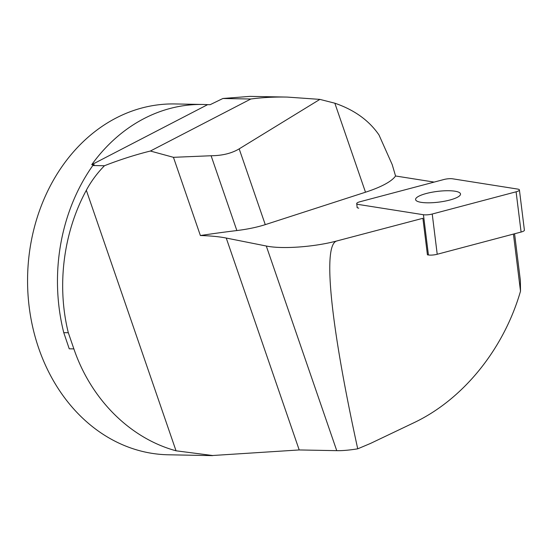 <?xml version="1.0" encoding="UTF-8"?>
<svg xmlns="http://www.w3.org/2000/svg" width="552" height="552" viewBox="0 0 552 552"><rect width="100%" height="100%" fill="white"/><g stroke="black" fill="none" stroke-linecap="round" stroke-linejoin="round"><path stroke-width="0.83" d="M357.123 206.952A7.017 1.677 -7.1 0 0 357.027 207.29A7.017 1.677 -7.1 0 0 358.766 208.152M395.549 175.984L392.224 164.655L378.989 134.95C369.026 120.446 354.315 109.862 334.843 103.203L365.493 192.213A90.176 21.549 172.9 0 0 395.549 175.984L434.169 182.091M365.493 192.213L265.264 224.643C257.073 227.251 247.606 229.225 236.863 230.557A289.924 69.276 -7.1 0 0 200.383 235.538C210.498 235.807 219.123 236.642 226.244 238.05L299.205 449.949L336.748 450.66C342.295 450.791 349.285 450.177 357.731 448.824C330.2 323.155 322.299 243.349 337.155 240.913L337.155 240.913M432.23 214.024L516.099 191.806A6.962 1.663 -7.1 0 0 519.411 189.943A6.962 1.663 -7.1 0 0 517.686 189.081L452.674 178.813A6.962 1.663 -7.1 0 0 443.884 179.517L360.014 201.735A6.962 1.663 -7.1 0 0 356.702 203.598A6.962 1.663 -7.1 0 0 358.434 204.461L423.439 214.728A6.962 1.663 -7.1 0 0 432.23 214.024L437.218 254.265A6.962 1.663 172.9 0 1 428.428 254.969L427.427 254.81L422.894 218.295L337.148 240.879C314.626 246.979 282.01 249.345 266.292 246.019L226.244 238.05M357.731 448.824L370.495 443.435L413.689 422.839C462.942 399.613 503.686 349.395 520.508 291.187L513.429 234.076M520.508 291.187L520.391 280.671L514.574 233.772M173.445 157.32L211.105 155.747C222.277 155.657 231.633 153.366 239.175 148.867L319.877 99.388L287.247 97.083C274.247 96.841 262.096 97.483 250.808 99.015L222.898 98.491L210.126 104.701L207.621 104.652L91.729 164.689L94.226 164.737L92.805 165.517L104.459 165.738A89.479 20.769 161 0 1 150.379 151.034L173.445 157.32L200.383 235.538M250.808 99.015L150.379 151.034M104.459 165.738C97.173 173.162 91.128 181.339 86.326 190.267C63.328 232.633 56.621 285.681 68.317 332.739L63.763 332.656A176.329 144.796 -88.9 0 1 92.805 165.517M249.911 96.379L222.898 98.491M63.763 332.656L69.241 348.809L73.878 348.898C91.052 399.393 130.072 438.316 176.033 450.798L212.554 455.51L299.205 449.949M334.843 103.203L319.877 99.388M68.317 332.739L73.878 348.898M236.863 230.557L211.105 155.747M207.621 104.652A175.453 144.072 91.1 0 0 202.991 104.473L174.963 103.948A175.453 144.072 91.1 0 0 27.6 276.649A175.453 144.072 91.1 0 0 168.332 454.786L212.548 455.628M202.991 104.473A175.453 144.072 91.1 0 0 91.729 164.689M437.218 254.265L521.095 232.047L516.099 191.806M519.411 189.943L524.4 230.184A6.962 1.663 172.9 0 1 521.095 232.047M423.191 194.421A22.632 5.41 172.9 0 1 446.996 190.73A22.632 5.41 172.9 0 1 460.52 193.987A22.632 5.41 172.9 0 1 438.723 202.135A22.632 5.41 172.9 0 1 415.594 199.555A22.632 5.41 172.9 0 1 423.191 194.421M239.175 148.867L265.264 224.643M266.292 246.019L336.748 450.66M86.326 190.267L176.033 450.798M428.428 254.969L423.439 214.728M287.247 97.083L249.801 96.372M357.199 207.6L356.702 203.598"/></g></svg>
